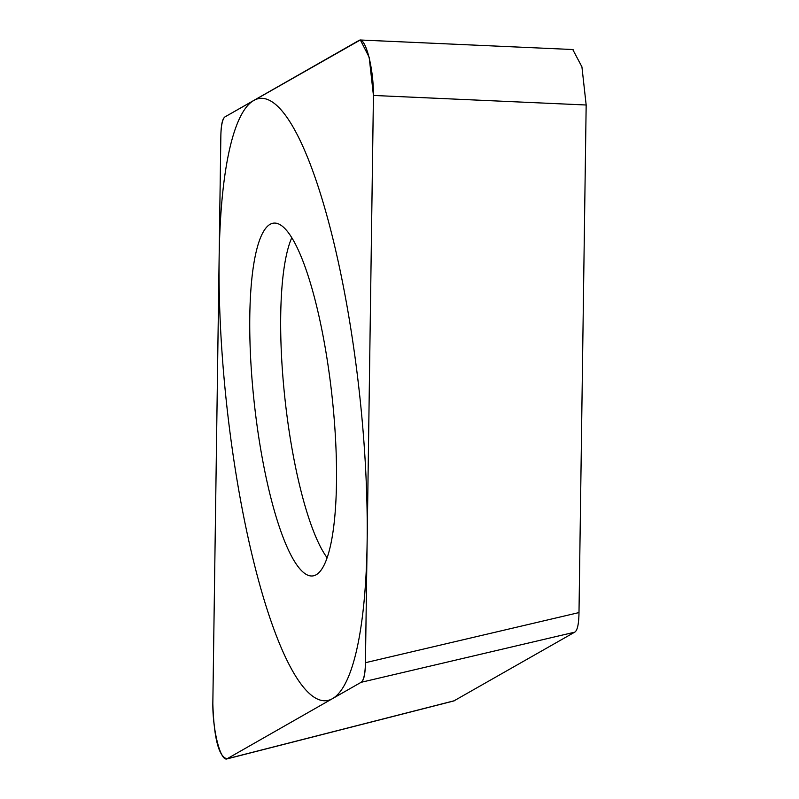 <?xml version="1.0" encoding="UTF-8"?>
<svg xmlns="http://www.w3.org/2000/svg" width="799" height="799" viewBox="0 0 799 799"><rect width="100%" height="100%" fill="white"/><g stroke="black" fill="none" stroke-linecap="round" stroke-linejoin="round"><path stroke-width="1.2" d="M453.802 700.953L574.671 632.189C577.397 630.631 578.836 624.089 578.995 612.573L586.166 104.999L373.433 95.451L369.188 57.308L360.359 39.95L225.168 116.774C222.452 118.332 221.003 124.864 220.844 136.389L212.834 703.629C213.972 738.266 218.696 756.663 227.016 758.81L226.477 759.05M373.433 95.451L365.433 662.701C365.263 674.216 363.825 680.758 361.098 682.316L227.016 758.81L454.691 700.643M256.369 420.524A177.478 39.031 83.7 0 1 275.216 223.101A177.478 39.031 83.7 0 1 329.907 378.566A177.478 39.031 83.7 0 1 314.137 575.64A177.478 39.031 83.7 0 1 256.369 420.524M572.763 49.528L581.922 66.856L586.166 104.999M291.785 237.712A172.095 37.843 83.7 0 0 287.091 416.619A172.095 37.843 -96.3 0 0 327.131 557.772M355.905 363.735A302.961 66.617 -96.3 0 0 253.762 100.464A302.961 66.617 -96.3 0 0 230.372 435.355A302.961 66.617 -96.3 0 0 332.514 698.626A302.961 66.617 -96.3 0 0 355.905 363.735M212.844 703.15A38.172 8.389 -96.3 0 0 217.438 742.471A38.172 8.389 -96.3 0 0 227.126 758.75L361.068 682.326A38.172 8.389 -96.3 0 0 365.433 662.571L373.433 95.93A38.172 8.389 -96.3 0 0 368.828 56.619A38.172 8.389 -96.3 0 0 359.151 40.34L225.198 116.754A38.172 8.389 -96.3 0 0 220.844 136.519L212.844 703.15M574.671 632.189L361.098 682.316M578.995 612.573L365.433 662.701M454.152 700.863L226.646 758.99M573.083 49.538L360.848 40.02"/></g></svg>
